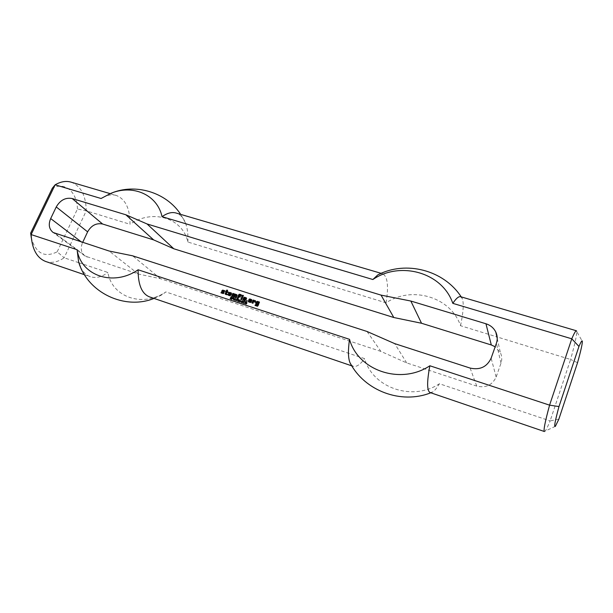 <?xml version="1.0" encoding="UTF-8"?>
<svg xmlns="http://www.w3.org/2000/svg" width="613" height="613" viewBox="0 0 613 613"><rect width="100%" height="100%" fill="white"/><g stroke="black" fill="none" stroke-linecap="round" stroke-linejoin="round"><path stroke-width="0.46" stroke-dasharray="3.06 2.3" d="M233.369 298.186L232.825 298.01L232.542 298.684M232.204 298.677L231.883 299.596L232.258 298.7M233.584 298.477L233.499 299.06M233.637 298.202L233.821 298.707M233.568 297.972L233.875 298.431M232.342 298.5L232.641 297.803M236.036 299.903L236.174 300.362L235.553 300.01M238.733 299.542L237.928 301.581L238.97 299.772M239.445 300.385L238.587 301.795L239.262 300.209M240.58 300.148L240.012 302.27M239.905 301.734L240.587 300.301M239.399 299.757L239.959 301.788M243.959 301.32L243.415 303.381L243.652 301.665M245.506 302.14L244.756 301.795M244.993 302.546L245.583 302.217M244.51 303.09L245.054 302.607M244.02 303.435L244.572 303.144M244.556 303.014L244.487 303.734M245.1 302.447L244.794 303.243M245.66 302.04L245.33 302.669M245.736 301.864L245.89 302.27M226.994 294.83L225.584 294.516M227.316 294.309L227.369 294.999M226.212 293.635L226.557 294.102M226.802 292.255L226.458 293.865M227.975 292.539L227.17 292.424M228.297 292.01L228.343 292.7M227.607 290.363L227.392 291.665M231.04 294.684L229.706 294.401M231.637 293.52L231.407 294.853M231.308 292.891L231.883 293.75M230.143 295.864L228.641 295.52M230.465 295.336L230.511 296.025M229.683 293.198L229.3 294.899M230.84 293.619L230.051 293.366M232.335 296.577L231.875 296.577M233.361 294.393L232.702 296.746M234.518 294.822L233.729 294.562M234.181 297.182L233.722 297.182M235.208 294.999L234.549 297.343M236.365 295.42L235.576 295.159M236.036 297.788L235.568 297.78M237.139 295.412L236.396 297.949M236.84 294.692L237.369 295.642M249.407 300.998L248.763 300.891M249.836 299.972L249.637 301.221M250.993 300.401L250.196 300.132M250.319 302.454L248.855 302.125M251.046 302.163L250.548 302.684M251.905 300.117L251.276 302.393M251.568 299.481L252.135 300.347M241.599 299.604L241.124 299.604M242.702 297.228L241.959 299.772M245.959 299.55L244.595 299.259M246.556 298.378L246.319 299.719M246.219 297.742L246.786 298.608M245.062 300.738L243.514 300.385M245.384 300.209L245.422 300.899M244.572 298.048L244.181 299.757M245.736 298.47L244.932 298.209M257.698 304.063L257.537 304.967L256.203 304.377M257.268 302.393L257.023 303.741M258.517 302.853L257.621 302.554M257.307 306.232L255.284 305.718M257.989 305.818L257.529 306.454M259.506 302.171L258.211 306.04M242.886 296.546L242.411 296.546M243.399 295.558L243.246 296.715M247.254 300.822L247.284 301.512M223.431 292.355L222.22 291.957M223.163 293.573L221.239 293.098M223.791 293.259L223.408 293.803M224.105 292.531L224.036 293.489M223.868 291.926L224.35 292.761M222.55 291.29L222.894 291.765M222.672 291.022L222.803 291.52M224.488 291.397L223.17 291.121M224.81 290.876L224.856 291.566M238.059 298.447L237.591 298.447M238.809 296.907L238.426 298.615M239.997 297.19L239.177 297.067M240.319 296.661L240.365 297.351M239.629 294.968L239.399 296.301M240.786 295.389L239.997 295.137M241.2 296.002L240.733 296.002M241.568 295.382L241.568 296.171M241.231 294.753L241.798 295.612M252.824 303.274L252.242 303.236M253.767 301.251L253.177 303.435M254.839 301.65L254.127 301.42M255.238 302.37L254.747 302.362M255.721 301.466L255.59 302.531M255.498 300.761L255.943 301.688M241.943 300.96L241.66 302.523M242.464 301.971L242.664 301.343M242.074 302.538L242.518 302.025M242.219 302.393L242.12 302.868M242.51 301.872L242.449 302.615M242.656 301.412L242.748 302.102M242.664 301.09L242.894 301.634M241.79 301.129L242.189 300.937M241.514 301.665L241.859 301.19M241.407 302.247L241.56 301.711M241.085 301.558L241.223 302.017L240.595 301.665M246.595 303.642L246.48 304.232M246.641 303.305L246.832 303.864M246.863 302.761L246.939 303.19M246.901 302.493L247.1 302.983M246.786 302.247L247.131 302.715M245.79 302.401L246.357 302.324M246.211 302.301L246.227 302.745M245.614 303.351L245.859 303.902M237.706 299.611L237.154 299.428L236.871 300.102M236.534 300.102L236.449 301.098L236.587 300.117M237.921 299.895L237.836 300.485M237.974 299.619L238.158 300.125M237.905 299.389L238.212 299.849M236.672 299.918L236.97 299.221M234.411 298.738L233.553 300.148L234.227 298.562M235.53 298.493L234.971 300.608M234.863 300.079L235.545 298.646M234.358 298.11L234.917 300.132M231.584 298.439L231.783 298.952M231.507 298.263L231.821 298.661M230.971 297.305L231.024 297.703M231.875 297.566L232.074 298.117M231.722 297.29L232.112 297.788M231.3 298.454L230.871 298.14M230.35 298.493L230.695 298.906M230.381 298.24L230.595 298.723M367.018 331.472L380.88 351.402L406.703 362.911L476.738 386.106C485.825 388.175 492.3 385.14 496.147 377.018L500.99 363.202C502.177 359.624 501.986 356.122 500.4 352.705L495.158 346.774M380.88 351.402L160.491 278.708L138.262 274.011L85.023 256.019C81.077 252.794 80.234 248.388 82.487 242.809L82.655 242.449M577.546 362.704L570.588 359.486C574.833 344.276 576.879 334.928 576.718 331.426L582.335 341.341M558.834 419.208L550.129 420.901L570.588 359.486L497.166 336.951M544.413 431.529L545.057 431.177C546.129 429.943 547.823 426.518 550.129 420.901L439.429 383.746C412.189 401.829 372.497 387.539 364.635 358.643L165.847 291.926L162.767 294.232C158.024 297.305 153.602 298.186 149.495 296.876M110.164 193.639L116.179 195.409C125.481 199.056 130.086 208.673 130.01 224.266C152.024 208.849 182.574 217.515 187.862 242.02L386.083 302.86C411.492 285.566 450.701 296.684 460.532 325.71L496.859 336.859M460.532 325.71C463.344 312.293 463.941 303.251 462.317 298.569L460.601 296.707M57.178 251.82L77.453 208.995L86.264 210.841L64.15 257.789L57.178 251.82C44.519 258.042 35.906 253.437 31.332 238.005M78.855 262.724L64.15 257.789C57.806 262.119 51.676 263.36 45.76 261.506M77.453 208.995C76.962 192.015 65.292 181.479 52.297 188.252M70.962 182.115C80.855 185.908 85.958 195.486 86.264 210.841L130.01 224.266M116.179 195.409C111.512 194.076 106.478 195.11 101.076 198.505M160.491 278.708L132.607 255.813M406.703 362.911L394.711 343.625M430.173 392.581L432.648 392.044C434.602 390.78 436.862 388.014 439.429 383.746M351.172 364.827L353.203 366.336C356.337 367.202 360.145 364.635 364.635 358.643M386.083 302.86C388.765 285.987 387.6 276.294 382.589 273.766L380.06 273.819M138.262 274.011L109.137 251.031M78.885 262.739L107.926 272.486C111.819 296.937 142.469 307.979 165.847 291.926M80.495 267.03C82.939 272.049 86.226 275.283 90.372 276.716C95.95 278.448 101.796 277.038 107.926 272.486M187.862 242.02C188.275 234.518 187.463 228.128 185.417 222.848C183.318 217.6 180.214 214.335 176.107 213.033M500.99 363.202L496.392 343.288M82.487 242.809L81.552 242.089M496.147 377.018L491.136 358.176M470.133 368.076L476.738 386.106M55.454 233.63L87.215 257.108M497.235 338.529L500.4 352.705M555.37 426.319L545.057 431.177M430.786 392.787L432.648 392.044M462.317 298.569L461.221 296.891M351.785 365.854L353.203 366.336M85.023 256.019L53.147 232.496M84.448 274.701L90.372 276.716M154.024 298.424L162.767 294.232M185.417 222.848L180.697 214.381M381.148 273.337L382.589 273.766"/><path stroke-width="0.92" d="M232.764 298.608L233.599 298.408L233.262 298.025L232.58 297.78L232.296 298.454L233.139 298.876M232.296 298.454L233.001 298.837M233.384 297.811L233.262 298.837L232.204 298.677L231.637 299.366L232.442 297.481L233.584 298.002M232.442 297.481L233.599 298.025M236.036 299.903L235.262 299.91L236.036 299.903M235.354 299.68L235.982 300.033M238.733 299.542L237.691 301.358L238.733 299.542M239.208 300.163L238.58 301.65L239.154 299.68L239.721 301.558L240.58 300.148L239.775 302.04L239.208 300.163L239.744 302.033M243.116 301.512L243.982 301.251L242.963 303.09L243.767 301.772M245.353 301.994L244.556 301.473L245.736 301.864L244.02 303.435L245.506 302.14M244.556 301.473L245.683 301.994M226.281 291.152L226.733 290.079L227.561 290.24L227.201 291.55L228.297 292.01L227.975 292.539L226.802 292.255L226.212 293.635L227.27 294.186L227.124 294.769L225.339 294.286L225.186 293.719L225.929 291.972L225.676 291.16L226.526 291.382L226.979 290.309L227.592 290.401M225.806 291.098L226.396 291.443M225.745 291.811L225.921 291.397M225.186 293.719L226.174 292.202M225.538 294.355L225.431 293.949M226.312 293.872L227.3 294.347M227.201 291.55L228.281 292.056M229.415 294.048L230.45 293.972L230.595 293.389L229.683 293.198L229.055 294.669L230.419 295.213L230.273 295.795L228.396 295.29L228.067 294.661L228.925 292.639L231.308 292.891L231.17 294.623L229.591 294.209M229.645 292.347L231.407 293.075M228.925 292.639L229.89 292.577M228.067 294.661L229.17 292.868M228.542 295.336L228.312 294.884M229.109 294.784L230.45 295.374M230.45 293.972L230.886 293.742M229.622 293.803L230.565 294.263M231.591 296.225L232.886 293.405L236.84 294.692L237.139 295.412L236.036 297.788L235.277 297.435L236.174 295.313L235.338 294.93L234.181 297.182L233.43 296.83L234.327 294.707L233.492 294.332L232.465 296.516L231.76 296.385M233.691 297.021L234.572 294.937M235.538 297.619L236.411 295.543M232.886 293.405L236.909 294.861M231.844 296.416L233.001 293.696M249.407 300.998L248.518 300.707L249.139 299.221L249.866 298.929L251.905 300.117L251.046 302.163L250.319 302.454L248.617 301.902L248.28 301.259L250.219 301.473L250.771 300.171L249.836 299.972L249.407 300.998M250.349 301.404L251.046 300.516M248.526 300.922L250.449 301.696M248.755 301.948L248.51 301.489M249.866 298.929L251.659 299.665M249.139 299.221L250.096 299.152M248.763 300.891L249.368 299.443M240.84 299.251L241.813 296.937L242.648 297.106L241.729 299.542L241.009 299.412M241.943 296.876L242.687 297.267M241.093 299.443L242.051 297.167M244.311 298.906L245.353 298.83L245.499 298.24L244.572 298.048L243.951 299.527L245.33 300.086L245.185 300.669L243.284 300.155L242.947 299.519L243.805 297.481L246.219 297.742L246.556 298.378L246.089 299.489L244.472 299.067M244.533 297.19L246.319 297.926M243.805 297.481L244.763 297.42M242.947 299.519L244.035 297.711M243.422 300.201L243.177 299.742M243.997 299.65L245.369 300.247M245.353 298.83L245.782 298.592M244.518 298.661L245.461 299.121M256.855 303.634L257.713 304.025L257.307 304.745L256.05 304.332L255.744 303.596L256.487 301.818L257.299 301.343L259.452 302.048L257.989 305.818L257.307 306.232L255.008 305.366L255.33 304.837L257.253 305.366L258.349 302.745L257.268 302.393L256.801 303.512L257.698 304.063M257.253 305.366L258.571 302.975M255.33 304.837L257.353 305.649M255.246 305.558L255.429 305.128M257.299 301.343L259.491 302.209M256.487 301.818L257.521 301.573M255.744 303.596L256.709 302.048M256.203 304.377L255.973 303.818M242.127 296.202L242.518 295.274L243.353 295.443L243.016 296.485L242.288 296.355M242.641 295.213L243.384 295.604M242.38 296.385L242.748 295.504M246.342 301.052L247.2 300.699L246.503 301.213M246.664 300.523L247.231 300.86M246.595 301.236L246.771 300.814M221.645 291.098L222.672 290.079L224.764 290.761L224.488 291.397L222.672 291.022L224.105 292.531L223.163 293.573L220.986 292.868L221.262 292.225L222.917 292.769L223.285 292.363L221.645 291.098L222.917 290.309L224.787 290.922M222.128 291.773L221.891 291.328M222.917 292.769L223.408 292.876M221.262 292.225L223.163 292.999M221.209 292.937L221.385 292.516M222.649 291.527L223.937 292.102M237.308 298.094L238.794 294.546L239.553 294.209L241.231 294.753L241.2 296.002L239.629 294.968L239.162 296.071L240.273 296.539L240.127 297.121L238.94 296.845L238.189 298.385L237.469 298.255M239.216 296.194L240.304 296.707M239.553 294.209L241.33 294.937M238.794 294.546L239.79 294.439M237.56 298.286L239.032 294.776M251.966 302.891L253.131 300.094L255.498 300.761L255.368 302.301L253.897 301.19L252.947 303.213L252.127 303.044M254.717 302.194L254.893 301.772M253.261 300.033L255.552 300.929M252.211 303.075L253.361 300.324M241.591 302.454L242.35 300.968L241.56 301.558L241.813 302.661M241.185 302.316L241.951 300.715L242.556 300.853L242.51 301.872L241.89 302.646L241.407 302.247M241.085 301.558L240.304 301.565L241.085 301.558M240.403 301.335L241.032 301.688M245.399 303.757L245.376 303.312L245.813 303.841L246.357 303.565L245.989 303.06L246.648 302.439L245.79 302.401L246.127 302.102L246.901 302.493L246.595 303.642L245.736 304.033L245.598 303.581M246.135 302.876L246.518 303.121M246.372 303.274L246.097 302.86M237.093 300.033L237.936 299.826L237.591 299.443L236.917 299.198L236.633 299.88L237.476 300.293M236.633 299.88L237.331 300.255M237.721 299.228L237.599 300.255L236.534 300.102L235.974 300.791L236.771 298.899L237.921 299.428M236.771 298.899L237.928 299.443M234.174 298.508L233.545 299.995L234.112 298.033L234.672 299.903L235.53 298.493L234.733 300.385L234.174 298.508L234.702 300.37M230.097 298.562L231.3 298.677L230.511 297.673L231.047 297.06L231.875 297.566L230.787 297.474L231.545 298.73L230.641 299.075L230.358 298.508M231.086 297.918L231.507 298.263M231.4 297.106L231.821 297.412M231.047 297.06L231.645 297.336M230.473 298.7L230.963 299.075M485.963 323.771C490.454 325.212 493.718 327.963 495.779 332.008C497.48 335.671 497.687 339.433 496.392 343.288L491.136 358.176C486.952 366.942 479.948 370.244 470.133 368.076L394.711 343.625L367.018 331.472L132.607 255.813L109.137 251.031L53.147 232.496C49.04 229.132 48.22 224.488 50.68 218.573L56.25 206.949C60.22 200.122 65.522 197.317 72.165 198.535L125.826 214.772L153.625 239.89L173.786 248.763L147.059 223.96L381.064 295.121L410.833 301.037L485.963 323.771L491.304 344.973L421.522 323.258L410.833 301.037M495.158 346.774L491.304 344.973M421.522 323.258L393.799 317.519L381.064 295.121M173.786 248.763L393.799 317.519M147.059 223.96L125.826 214.772M82.655 242.449L87.621 231.844C91.306 225.415 96.302 222.803 102.609 224.021L153.625 239.89M576.718 331.426L576.396 330.767C575.707 330.599 574.166 333.28 571.776 338.805L549.577 405.155C545.041 421.844 543.325 430.632 544.413 431.529L430.173 392.581C426.901 390.956 426.801 382.022 429.866 365.769L549.577 405.155L558.987 406.572L578.956 346.445C581.047 341.617 582.174 339.909 582.335 341.341C582.411 343.878 580.81 350.996 577.546 362.704L558.834 419.208L555.37 426.319C553.815 427.767 555.018 421.185 558.987 406.572M578.956 346.445L571.776 338.805L452.815 303.351C442.287 272.333 400.197 260.839 372.865 279.52L162.047 216.68C157.349 194.566 132.699 184.038 110.654 193.44L101.076 198.505L55.124 184.812L52.297 188.252L30.65 233.116L31.125 234.572L55.124 184.812C60.733 181.594 66.012 180.689 70.962 182.115L110.164 193.639M429.866 365.769C400.404 385.378 357.77 370.221 349.533 339.341L138.117 269.774C113.129 287.014 80.839 275.536 77.085 249.698L31.125 234.58C31.968 249.054 36.849 258.035 45.76 261.506L84.448 274.701M576.396 330.767L460.601 296.707C458.723 296.194 456.133 298.408 452.815 303.351M30.65 233.116L31.332 238.005M349.533 339.341C347.962 350.107 348.1 357.869 349.946 362.635L351.172 364.827M380.06 273.819L377.784 274.908L372.865 279.52M138.117 269.774C138.055 284.777 141.848 293.811 149.495 296.876L351.785 365.854M77.085 249.698L78.625 261.927L80.495 267.03M381.148 273.337L176.107 213.033C171.839 211.822 167.157 213.033 162.047 216.68M102.609 224.021L72.165 198.535M87.621 231.844L56.25 206.949M81.552 242.089L50.68 218.573M495.779 332.008L497.235 338.529M349.946 362.635C364.413 390.818 401.101 404.672 430.786 392.787M461.221 296.891C443.82 270.065 405.86 260.226 377.784 274.908M78.625 261.927C87.582 292.868 124.845 310.324 154.024 298.424M180.697 214.381C166.292 192.329 135.35 182.728 110.654 193.44"/></g></svg>
